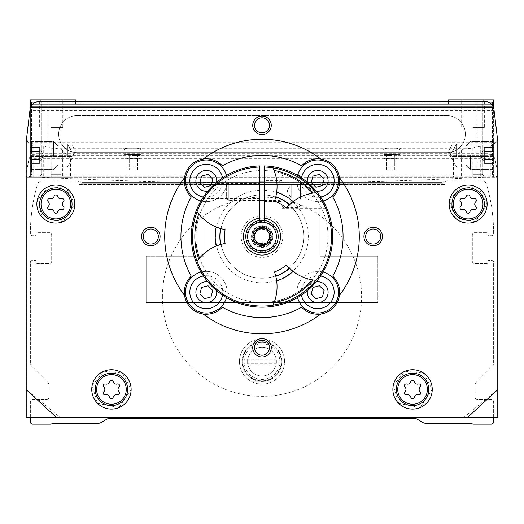 <?xml version="1.0" encoding="UTF-8"?>
<svg xmlns="http://www.w3.org/2000/svg" width="524" height="524" viewBox="0 0 524 524"><rect width="100%" height="100%" fill="white"/><g stroke="black" fill="none" stroke-linecap="round" stroke-linejoin="round"><path stroke-width="0.39" stroke-dasharray="2.62 1.97" d="M184.533 295.372A97.287 97.287 0 0 1 184.533 177.669M339.467 177.669A97.287 97.287 0 0 1 339.467 295.372M203.148 159.054A97.287 97.287 0 0 1 320.852 159.054M320.852 313.987A97.287 97.287 0 0 1 203.148 313.987M191.273 276.148A81.069 81.069 0 0 1 191.273 196.893A22.008 22.008 0 0 1 190.756 165.276A22.008 22.008 0 0 1 222.373 165.794A81.069 81.069 0 0 1 301.627 165.794A22.008 22.008 0 0 1 333.244 165.276A22.008 22.008 0 0 1 332.727 196.893A81.069 81.069 0 0 1 332.727 276.148A22.008 22.008 0 0 1 333.244 307.771A22.008 22.008 0 0 1 301.627 307.247A81.069 81.069 0 0 1 222.373 307.247A22.008 22.008 0 0 1 190.756 307.771A22.008 22.008 0 0 1 191.273 276.148M26.338 389.568L26.338 176.496C183.57 185.057 340.679 185.057 497.662 176.496L497.662 389.568L464.113 417.196L59.887 417.196L26.338 389.568L26.338 417.196L59.887 417.196M162.401 296.748A99.599 99.599 0 0 1 280.576 198.891A99.599 99.599 0 0 1 354.669 333.244A99.599 99.599 0 0 1 162.401 296.748M398.738 403.414L420.143 407.541L432.248 389.398L423.471 373.023L404.993 371.247L393.242 385.651L398.738 403.414M97.51 403.31L118.968 407.567L131.131 389.398L122.374 373.036L103.935 371.221L92.145 385.526L97.51 403.31M454.734 217.532L475.419 221.619L487.143 204.091L478.694 188.306L460.897 186.564L449.533 200.384L454.734 217.532M42.437 217.539L63.109 221.619L74.84 204.091L66.397 188.312L48.601 186.557L37.23 200.397L42.437 217.539M70.465 158.222L453.535 158.222L461.559 150.198L463.956 148.967L60.044 148.967L62.441 150.198L70.465 158.222L70.465 177.223L26.2 177.223L26.2 141.559L26.691 137.412L27.7 142.181L33.15 146.013L33.15 177.223M497.662 176.496L497.662 172.331L495.134 159.696A7.415 7.415 0 0 0 487.87 153.735L492.77 155.589L494.885 158.752L497.662 172.331L497.662 417.196L464.113 417.196M497.662 389.568L497.662 417.196L26.338 417.196L26.338 176.496M493.968 109.418L497.8 141.559L497.8 417.196L26.2 417.196L26.2 177.223L497.8 177.223L70.465 177.223M28.866 159.696L26.338 172.331L29.115 158.752L31.23 155.589L36.13 153.735A7.415 7.415 0 0 0 28.866 159.696M132.284 153.99L123.749 154.462L140.825 154.462L132.284 153.99M391.716 153.99L383.175 154.462L400.251 154.462L391.716 153.99M487.87 153.735L36.13 153.735M448.465 101.302L448.465 104.027L75.535 104.027L75.535 102.173L31.525 102.173L75.535 102.173L75.535 99.861L30.372 99.861L30.372 176.3L204.091 176.3L204.091 180.931L80.866 180.931L80.866 183.243L204.091 183.243L204.091 182.319L82.255 182.319L441.745 182.319L441.745 181.854L82.255 181.854L82.255 182.319L441.745 182.319L441.745 181.854L82.255 181.854L82.255 182.319L82.255 181.854L441.745 181.854L441.745 182.319L82.255 182.319L82.255 181.854L441.745 181.854L441.745 182.319L82.255 182.319L82.255 181.854L204.091 181.854L204.091 180.931L204.091 181.854L82.255 181.854L82.255 182.319L204.091 182.319L204.091 256.21L146.183 256.21L146.183 302.538L377.817 302.538L377.817 256.21L319.909 256.21L319.909 184.638L204.091 184.638L319.909 184.638L319.909 256.21L319.909 182.319L319.909 183.243L443.134 183.243L443.134 180.931L319.909 180.931L319.909 176.3L493.628 176.3L493.628 99.861L448.465 99.861L448.465 102.173L492.475 102.173L492.475 175.14L31.525 175.14L492.475 175.14L492.475 105.363M493.628 417.196L493.628 401.908A2.319 2.319 0 0 0 491.316 399.589L477.416 399.589A2.319 2.319 0 0 1 475.098 397.271L475.098 385.291A4.631 4.631 0 0 1 476.46 382.016L492.272 366.204A4.631 4.631 0 0 0 493.628 362.922L493.628 262.347A1.854 1.854 0 0 0 491.781 260.493L488.768 260.493A0.924 0.924 0 0 0 487.837 261.424L487.837 262.576A0.924 0.924 0 0 1 486.914 263.507L474.639 263.507A2.319 2.319 0 0 1 472.321 261.188L472.321 235.014A2.319 2.319 0 0 1 474.639 232.702L486.914 232.702A0.924 0.924 0 0 1 487.837 233.625L487.837 234.785A0.924 0.924 0 0 0 488.768 235.708L491.781 235.708A1.854 1.854 0 0 0 493.628 233.855A176.038 176.038 0 0 0 486.501 184.258A4.631 4.631 0 0 0 482.054 180.931L446.376 180.931A1.389 1.389 0 0 0 444.987 182.319L444.987 183.708A0.924 0.924 0 0 1 444.064 184.638L79.936 184.638A0.924 0.924 0 0 1 79.013 183.708L79.013 182.319A1.389 1.389 0 0 0 77.624 180.931L41.946 180.931A4.631 4.631 0 0 0 37.499 184.258A176.038 176.038 0 0 0 30.372 233.855A1.854 1.854 0 0 0 32.219 235.708L35.232 235.708A0.924 0.924 0 0 0 36.163 234.785L36.163 233.625A0.924 0.924 0 0 1 37.086 232.702L49.361 232.702A2.319 2.319 0 0 1 51.68 235.014L51.68 261.188A2.319 2.319 0 0 1 49.361 263.507L37.086 263.507A0.924 0.924 0 0 1 36.163 262.576L36.163 261.424A0.924 0.924 0 0 0 35.232 260.493L32.219 260.493A1.854 1.854 0 0 0 30.372 262.347L30.372 362.922A4.631 4.631 0 0 0 31.728 366.204L47.54 382.016A4.631 4.631 0 0 1 48.902 385.291L48.902 397.271A2.319 2.319 0 0 1 46.584 399.589L32.684 399.589A2.319 2.319 0 0 0 30.372 401.908L30.372 421.827A2.319 2.319 0 0 0 32.684 424.139L50.592 424.139A2.319 2.319 0 0 0 51.752 423.831L52.282 423.523A2.319 2.319 0 0 1 53.441 423.215L98.617 423.215A4.631 4.631 0 0 0 100.936 422.593L106.804 419.2A4.631 4.631 0 0 1 109.123 418.584L414.877 418.584A4.631 4.631 0 0 1 417.196 419.2L423.065 422.593A4.631 4.631 0 0 0 425.383 423.215L470.559 423.215A2.319 2.319 0 0 1 471.718 423.523L472.248 423.831A2.319 2.319 0 0 0 473.408 424.139L491.316 424.139A2.319 2.319 0 0 0 493.628 421.827L493.628 401.908A2.319 2.319 0 0 0 491.316 399.589L477.416 399.589A2.319 2.319 0 0 1 475.098 397.271L475.098 385.291A4.631 4.631 0 0 1 476.46 382.016L492.272 366.204A4.631 4.631 0 0 0 493.628 362.922L493.628 262.347A1.854 1.854 0 0 0 491.781 260.493L488.768 260.493A0.924 0.924 0 0 0 487.837 261.424L487.837 262.576A0.924 0.924 0 0 1 486.914 263.507L474.639 263.507A2.319 2.319 0 0 1 472.321 261.188L472.321 235.014A2.319 2.319 0 0 1 474.639 232.702L486.914 232.702A0.924 0.924 0 0 1 487.837 233.625L487.837 234.785A0.924 0.924 0 0 0 488.768 235.708L491.781 235.708A1.854 1.854 0 0 0 493.628 233.855A176.038 176.038 0 0 0 486.501 184.258A4.631 4.631 0 0 0 482.054 180.931L446.376 180.931A1.389 1.389 0 0 0 444.987 182.319L444.987 183.708A0.924 0.924 0 0 1 444.064 184.638L79.936 184.638A0.924 0.924 0 0 1 79.013 183.708L79.013 182.319A1.389 1.389 0 0 0 77.624 180.931L41.946 180.931A4.631 4.631 0 0 0 37.499 184.258A176.038 176.038 0 0 0 30.372 233.855A1.854 1.854 0 0 0 32.219 235.708L35.232 235.708A0.924 0.924 0 0 0 36.163 234.785L36.163 233.625A0.924 0.924 0 0 1 37.086 232.702L49.361 232.702A2.319 2.319 0 0 1 51.68 235.014L51.68 261.188A2.319 2.319 0 0 1 49.361 263.507L37.086 263.507A0.924 0.924 0 0 1 36.163 262.576L36.163 261.424A0.924 0.924 0 0 0 35.232 260.493L32.219 260.493A1.854 1.854 0 0 0 30.372 262.347L30.372 362.922A4.631 4.631 0 0 0 31.728 366.204L47.54 382.016A4.631 4.631 0 0 1 48.902 385.291L48.902 397.271A2.319 2.319 0 0 1 46.584 399.589L32.684 399.589A2.319 2.319 0 0 0 30.372 401.908L30.372 417.196M139.155 148.967L141.12 148.698L136.6 148.272L127.974 148.272L136.6 148.272M127.974 148.272L123.454 148.698L125.413 148.967M463.956 148.967L471.711 148.266L52.289 148.266L60.044 148.967M398.587 148.967L400.546 148.698L396.026 148.272L387.4 148.272L396.026 148.272M387.4 148.272L382.88 148.698L384.845 148.967M52.289 148.266L43.715 146.013L33.15 146.013M497.309 137.412L496.3 142.181L490.85 146.013L480.285 146.013L471.711 148.266M26.691 137.412L30.032 109.418L38.2 101.302M492.868 106.012L492.128 104.885M490.929 103.595L490.392 103.156M489.075 102.311L487.7 101.722M486.351 101.387L485.8 101.302M30.372 107.813L30.372 176.3L204.091 176.3L204.091 180.931L80.866 180.931L80.866 183.243L204.091 183.243L204.091 256.21L204.091 184.638L204.091 256.21L146.183 256.21L146.183 302.538L377.817 302.538L377.817 256.21L319.909 256.21L319.909 183.243L443.134 183.243L443.134 180.931L319.909 180.931L319.909 176.3L493.628 176.3L493.628 107.806M259.544 381.289L251.042 381.289A22.532 22.532 0 0 1 239.468 361.599A22.532 22.532 0 0 1 273.266 342.087A22.532 22.532 0 0 1 273.266 381.118A22.532 22.532 0 0 1 239.468 361.599A22.532 22.532 0 0 1 251.042 341.91L259.544 341.91A19.84 19.84 0 0 0 259.544 381.289L264.456 381.289A19.84 19.84 0 0 0 264.456 341.91L272.958 341.91A22.532 22.532 0 0 1 272.958 381.289L264.456 381.289M388.219 150.028L399.223 150.028L388.219 150.028M391.716 154.521L384.203 154.521L391.716 154.521M397.061 166.108L389.037 166.108L394.389 166.108L394.389 154.521L389.037 154.521L397.061 154.521L394.389 154.521L394.389 166.108L397.061 166.108L397.061 154.521M386.365 154.521L389.037 154.521L386.365 154.521L386.365 166.108L389.037 166.108L389.037 154.521L389.037 166.108L386.365 166.108M391.716 155.49L384.203 155.49L391.716 155.49M391.716 158.366L384.203 158.366L391.716 158.366M397.061 169.953L389.037 169.953L394.389 169.953L394.389 158.366L389.037 158.366L397.061 158.366L394.389 158.366L394.389 169.953L397.061 169.953L397.061 158.366M386.365 158.366L389.037 158.366L386.365 158.366L386.365 169.953L389.037 169.953L389.037 158.366L389.037 169.953L386.365 169.953M128.793 150.028L139.797 150.028L128.793 150.028M132.284 154.521L139.797 154.521L132.284 154.521M137.635 166.108L129.611 166.108L134.963 166.108L134.963 154.521L129.611 154.521L137.635 154.521L134.963 154.521L134.963 166.108L137.635 166.108L137.635 154.521M126.939 154.521L129.611 154.521L126.939 154.521L126.939 166.108L129.611 166.108L129.611 154.521L129.611 166.108L126.939 166.108M132.284 155.49L139.797 155.49L132.284 155.49M132.284 158.366L139.797 158.366L132.284 158.366M137.635 169.953L129.611 169.953L134.963 169.953L134.963 158.366L129.611 158.366L137.635 158.366L134.963 158.366L134.963 169.953L137.635 169.953L137.635 158.366M126.939 158.366L129.611 158.366L126.939 158.366L126.939 169.953L129.611 169.953L129.611 158.366L129.611 169.953L126.939 169.953M428.776 389.398A16.211 16.211 0 0 0 404.456 375.354A16.211 16.211 0 0 0 404.456 403.441A16.211 16.211 0 0 0 428.776 389.398A16.211 16.211 0 0 0 404.456 375.354A16.211 16.211 0 0 0 404.456 403.441A16.211 16.211 0 0 0 428.776 389.398A16.211 16.211 0 0 0 404.456 375.354A16.211 16.211 0 0 0 404.456 403.441A16.211 16.211 0 0 0 428.776 389.398A16.211 16.211 0 0 0 404.456 375.354A16.211 16.211 0 0 0 404.456 403.441A16.211 16.211 0 0 0 428.776 389.398M432.248 389.398A19.689 19.689 0 0 0 402.714 372.348A19.689 19.689 0 0 0 402.714 406.447A19.689 19.689 0 0 0 432.248 389.398A19.689 19.689 0 0 0 402.714 372.348A19.689 19.689 0 0 0 402.714 406.447A19.689 19.689 0 0 0 432.248 389.398M127.653 389.398A16.211 16.211 0 0 0 103.333 375.354A16.211 16.211 0 0 0 103.333 403.441A16.211 16.211 0 0 0 127.653 389.398A16.211 16.211 0 0 0 103.333 375.354A16.211 16.211 0 0 0 103.333 403.441A16.211 16.211 0 0 0 127.653 389.398A16.211 16.211 0 0 0 103.333 375.354A16.211 16.211 0 0 0 103.333 403.441A16.211 16.211 0 0 0 127.653 389.398A16.211 16.211 0 0 0 103.333 375.354A16.211 16.211 0 0 0 103.333 403.441A16.211 16.211 0 0 0 127.653 389.398M131.131 389.398A19.689 19.689 0 0 0 101.597 372.348A19.689 19.689 0 0 0 101.597 406.447A19.689 19.689 0 0 0 131.131 389.398A19.689 19.689 0 0 0 101.597 372.348A19.689 19.689 0 0 0 101.597 406.447A19.689 19.689 0 0 0 131.131 389.398M420.156 391.723A1.827 1.827 0 0 1 418.375 394.808A1.827 1.827 0 0 0 420.156 391.723A3.203 3.203 0 0 1 420.156 387.066A1.827 1.827 0 0 0 418.375 383.987A1.827 1.827 0 0 1 420.156 387.066A3.203 3.203 0 0 0 420.156 391.723A1.827 1.827 0 0 1 418.375 394.808A3.203 3.203 0 0 0 414.34 397.14A1.827 1.827 0 0 1 410.777 397.14A1.827 1.827 0 0 0 414.34 397.14A3.203 3.203 0 0 1 418.375 394.808A3.203 3.203 0 0 0 414.34 397.14A1.827 1.827 0 0 1 410.777 397.14A3.203 3.203 0 0 0 406.748 394.808A1.827 1.827 0 0 1 404.967 391.723A3.203 3.203 0 0 0 404.967 387.066A1.827 1.827 0 0 1 406.748 383.987A1.827 1.827 0 0 0 404.967 387.066A3.203 3.203 0 0 1 404.967 391.723A1.827 1.827 0 0 0 406.748 394.808A3.203 3.203 0 0 1 410.777 397.14A3.203 3.203 0 0 0 406.748 394.808A1.827 1.827 0 0 1 404.967 391.723A3.203 3.203 0 0 0 404.967 387.066A1.827 1.827 0 0 1 406.748 383.987A3.203 3.203 0 0 0 410.777 381.655A1.827 1.827 0 0 1 414.34 381.655A1.827 1.827 0 0 0 410.777 381.655A3.203 3.203 0 0 1 406.748 383.987A3.203 3.203 0 0 0 410.777 381.655A1.827 1.827 0 0 1 414.34 381.655A3.203 3.203 0 0 0 418.375 383.987A3.203 3.203 0 0 1 414.34 381.655A3.203 3.203 0 0 0 418.375 383.987A1.827 1.827 0 0 1 420.156 387.066A3.203 3.203 0 0 0 420.156 391.723M119.033 391.723A1.827 1.827 0 0 1 117.252 394.808A1.827 1.827 0 0 0 119.033 391.723A3.203 3.203 0 0 1 119.033 387.066A1.827 1.827 0 0 0 117.252 383.987A1.827 1.827 0 0 1 119.033 387.066A3.203 3.203 0 0 0 119.033 391.723A1.827 1.827 0 0 1 117.252 394.808A3.203 3.203 0 0 0 113.223 397.14A1.827 1.827 0 0 1 109.66 397.14A1.827 1.827 0 0 0 113.223 397.14A3.203 3.203 0 0 1 117.252 394.808A3.203 3.203 0 0 0 113.223 397.14A1.827 1.827 0 0 1 109.66 397.14A3.203 3.203 0 0 0 105.625 394.808A1.827 1.827 0 0 1 103.844 391.723A3.203 3.203 0 0 0 103.844 387.066A1.827 1.827 0 0 1 105.625 383.987A1.827 1.827 0 0 0 103.844 387.066A3.203 3.203 0 0 1 103.844 391.723A1.827 1.827 0 0 0 105.625 394.808A3.203 3.203 0 0 1 109.66 397.14A3.203 3.203 0 0 0 105.625 394.808A1.827 1.827 0 0 1 103.844 391.723A3.203 3.203 0 0 0 103.844 387.066A1.827 1.827 0 0 1 105.625 383.987A3.203 3.203 0 0 0 109.66 381.655A1.827 1.827 0 0 1 113.223 381.655A1.827 1.827 0 0 0 109.66 381.655A3.203 3.203 0 0 1 105.625 383.987A3.203 3.203 0 0 0 109.66 381.655A1.827 1.827 0 0 1 113.223 381.655A3.203 3.203 0 0 0 117.252 383.987A3.203 3.203 0 0 1 113.223 381.655A3.203 3.203 0 0 0 117.252 383.987A1.827 1.827 0 0 1 119.033 387.066A3.203 3.203 0 0 0 119.033 391.723M484.366 204.091A16.211 16.211 0 0 0 460.046 190.048A16.211 16.211 0 0 0 460.046 218.135A16.211 16.211 0 0 0 484.366 204.091A16.211 16.211 0 0 0 460.046 190.048A16.211 16.211 0 0 0 460.046 218.135A16.211 16.211 0 0 0 484.366 204.091A16.211 16.211 0 0 0 460.046 190.048A16.211 16.211 0 0 0 460.046 218.135A16.211 16.211 0 0 0 484.366 204.091A16.211 16.211 0 0 0 460.046 190.048A16.211 16.211 0 0 0 460.046 218.135A16.211 16.211 0 0 0 484.366 204.091M487.143 204.091A18.995 18.995 0 0 0 458.657 187.644A18.995 18.995 0 0 0 458.657 220.538A18.995 18.995 0 0 0 487.143 204.091A18.995 18.995 0 0 0 458.657 187.644A18.995 18.995 0 0 0 458.657 220.538A18.995 18.995 0 0 0 487.143 204.091M72.063 204.091A16.211 16.211 0 0 0 47.743 190.048A16.211 16.211 0 0 0 47.743 218.135A16.211 16.211 0 0 0 72.063 204.091A16.211 16.211 0 0 0 47.743 190.048A16.211 16.211 0 0 0 47.743 218.135A16.211 16.211 0 0 0 72.063 204.091A16.211 16.211 0 0 0 47.743 190.048A16.211 16.211 0 0 0 47.743 218.135A16.211 16.211 0 0 0 72.063 204.091A16.211 16.211 0 0 0 47.743 190.048A16.211 16.211 0 0 0 47.743 218.135A16.211 16.211 0 0 0 72.063 204.091M74.84 204.091A18.995 18.995 0 0 0 46.354 187.644A18.995 18.995 0 0 0 46.354 220.538A18.995 18.995 0 0 0 74.84 204.091A18.995 18.995 0 0 0 46.354 187.644A18.995 18.995 0 0 0 46.354 220.538A18.995 18.995 0 0 0 74.84 204.091M475.746 206.423A1.827 1.827 0 0 1 473.965 209.502A1.827 1.827 0 0 0 475.746 206.423A3.203 3.203 0 0 1 475.746 201.766A1.827 1.827 0 0 0 473.965 198.681A1.827 1.827 0 0 1 475.746 201.766A3.203 3.203 0 0 0 475.746 206.423A1.827 1.827 0 0 1 473.965 209.502A3.203 3.203 0 0 0 469.93 211.834A1.827 1.827 0 0 1 466.373 211.834A1.827 1.827 0 0 0 469.93 211.834A3.203 3.203 0 0 1 473.965 209.502A3.203 3.203 0 0 0 469.93 211.834A1.827 1.827 0 0 1 466.373 211.834A3.203 3.203 0 0 0 462.338 209.502A1.827 1.827 0 0 1 460.557 206.423A3.203 3.203 0 0 0 460.557 201.766A1.827 1.827 0 0 1 462.338 198.681A1.827 1.827 0 0 0 460.557 201.766A3.203 3.203 0 0 1 460.557 206.423A1.827 1.827 0 0 0 462.338 209.502A3.203 3.203 0 0 1 466.373 211.834A3.203 3.203 0 0 0 462.338 209.502A1.827 1.827 0 0 1 460.557 206.423A3.203 3.203 0 0 0 460.557 201.766A1.827 1.827 0 0 1 462.338 198.681A3.203 3.203 0 0 0 466.373 196.349A1.827 1.827 0 0 1 469.93 196.349A1.827 1.827 0 0 0 466.373 196.349A3.203 3.203 0 0 1 462.338 198.681A3.203 3.203 0 0 0 466.373 196.349A1.827 1.827 0 0 1 469.93 196.349A3.203 3.203 0 0 0 473.965 198.681A3.203 3.203 0 0 1 469.93 196.349A3.203 3.203 0 0 0 473.965 198.681A1.827 1.827 0 0 1 475.746 201.766A3.203 3.203 0 0 0 475.746 206.423M63.443 206.423A1.827 1.827 0 0 1 61.662 209.502A1.827 1.827 0 0 0 63.443 206.423A3.203 3.203 0 0 1 63.443 201.766A1.827 1.827 0 0 0 61.662 198.681A1.827 1.827 0 0 1 63.443 201.766A3.203 3.203 0 0 0 63.443 206.423A1.827 1.827 0 0 1 61.662 209.502A3.203 3.203 0 0 0 57.627 211.834A1.827 1.827 0 0 1 54.07 211.834A1.827 1.827 0 0 0 57.627 211.834A3.203 3.203 0 0 1 61.662 209.502A3.203 3.203 0 0 0 57.627 211.834A1.827 1.827 0 0 1 54.07 211.834A3.203 3.203 0 0 0 50.035 209.502A1.827 1.827 0 0 1 48.254 206.423A3.203 3.203 0 0 0 48.254 201.766A1.827 1.827 0 0 1 50.035 198.681A1.827 1.827 0 0 0 48.254 201.766A3.203 3.203 0 0 1 48.254 206.423A1.827 1.827 0 0 0 50.035 209.502A3.203 3.203 0 0 1 54.07 211.834A3.203 3.203 0 0 0 50.035 209.502A1.827 1.827 0 0 1 48.254 206.423A3.203 3.203 0 0 0 48.254 201.766A1.827 1.827 0 0 1 50.035 198.681A3.203 3.203 0 0 0 54.07 196.349A1.827 1.827 0 0 1 57.627 196.349A1.827 1.827 0 0 0 54.07 196.349A3.203 3.203 0 0 1 50.035 198.681A3.203 3.203 0 0 0 54.07 196.349A1.827 1.827 0 0 1 57.627 196.349A3.203 3.203 0 0 0 61.662 198.681A3.203 3.203 0 0 1 57.627 196.349A3.203 3.203 0 0 0 61.662 198.681A1.827 1.827 0 0 1 63.443 201.766A3.203 3.203 0 0 0 63.443 206.423M242.16 361.599A19.84 19.84 0 0 1 271.923 344.419A19.84 19.84 0 0 1 271.923 378.786A19.84 19.84 0 0 1 242.16 361.599A19.84 19.84 0 0 1 271.923 344.419A19.84 19.84 0 0 1 271.923 378.786A19.84 19.84 0 0 1 242.16 361.599M338.537 292.209A20.849 20.849 0 0 0 307.267 274.157A20.849 20.849 0 0 0 307.267 310.26A20.849 20.849 0 0 0 338.537 292.209M338.537 180.832A20.849 20.849 0 0 0 307.267 162.781A20.849 20.849 0 0 0 307.267 198.884A20.849 20.849 0 0 0 338.537 180.832M264.319 220.473L264.319 218.135A18.53 18.53 0 0 1 280.464 238.066A18.53 18.53 0 0 1 261.227 255.037A18.53 18.53 0 0 1 243.47 236.521A18.53 18.53 0 0 1 271.268 220.473A18.53 18.53 0 0 1 271.268 252.568A18.53 18.53 0 0 1 243.47 236.521A18.53 18.53 0 0 1 259.681 218.135L259.681 220.473M226.453 297.573A20.849 20.849 0 0 0 195.891 274.157A20.849 20.849 0 0 0 195.891 310.26A20.849 20.849 0 0 0 227.161 292.209A20.849 20.849 0 0 0 200.947 272.067M200.947 200.974A20.849 20.849 0 0 0 227.161 180.832A20.849 20.849 0 0 0 195.891 162.781A20.849 20.849 0 0 0 195.891 198.884A20.849 20.849 0 0 0 226.453 175.468M245.789 236.521A16.211 16.211 0 0 1 270.109 222.477A16.211 16.211 0 0 1 270.109 250.564A16.211 16.211 0 0 1 245.789 236.521M252.732 236.521A9.268 9.268 0 0 1 266.631 228.497A9.268 9.268 0 0 1 266.631 244.544A9.268 9.268 0 0 1 252.732 236.521M254.494 236.521A7.506 7.506 0 0 1 269.251 234.575A7.506 7.506 0 0 1 260.055 243.771A7.506 7.506 0 0 1 262 229.014A7.506 7.506 0 0 1 269.506 236.521A7.506 7.506 0 0 1 262 244.033A7.506 7.506 0 0 1 254.494 236.521M254.494 125.341A7.506 7.506 0 0 1 262 117.828A7.506 7.506 0 0 1 269.506 125.341A7.506 7.506 0 0 1 262 132.847A7.506 7.506 0 0 1 254.494 125.341M365.673 236.521A7.506 7.506 0 0 1 373.18 229.014A7.506 7.506 0 0 1 380.693 236.521A7.506 7.506 0 0 1 373.18 244.033A7.506 7.506 0 0 1 365.673 236.521M254.494 347.7A7.506 7.506 0 0 1 262 340.194A7.506 7.506 0 0 1 269.506 347.7A7.506 7.506 0 0 1 262 355.213A7.506 7.506 0 0 1 254.494 347.7M143.307 236.521A7.506 7.506 0 0 1 150.82 229.014A7.506 7.506 0 0 1 158.327 236.521A7.506 7.506 0 0 1 150.82 244.033A7.506 7.506 0 0 1 143.307 236.521M222.523 295.11A16.467 16.467 0 0 0 203.41 275.997M216.622 290.669A10.421 10.421 0 0 0 207.851 281.899M203.41 197.044A16.467 16.467 0 0 0 222.523 177.931M207.851 191.142A10.421 10.421 0 0 0 216.622 182.372M297.704 174.905A20.849 20.849 0 0 0 323.053 200.974M301.477 177.931A16.467 16.467 0 0 0 320.59 197.044M307.378 182.372A10.421 10.421 0 0 0 316.149 191.142M323.053 272.067A20.849 20.849 0 0 0 297.547 297.573M320.59 275.997A16.467 16.467 0 0 0 301.477 295.11M316.149 281.899A10.421 10.421 0 0 0 307.378 290.669M199.854 293.938L204.583 298.667L211.041 296.938L212.77 290.479L208.041 285.75L201.583 287.479L199.854 293.938M311.23 293.938L315.959 298.667L322.417 296.938L324.146 290.479L319.417 285.75L312.959 287.479L311.23 293.938M311.23 182.562L315.959 187.291L322.417 185.562L324.146 179.103L319.417 174.374L312.959 176.103L311.23 182.562M199.854 182.562L204.583 187.291L211.041 185.562L212.77 179.103L208.041 174.374L201.583 176.103L199.854 182.562M319.909 181.854L319.909 180.931L319.909 181.854L441.745 181.854L441.745 182.319L319.909 182.319L441.745 182.319L441.745 181.854L319.909 181.854M35.193 102.173L47.802 102.173L31.525 102.173L31.525 175.14L492.409 175.14L31.525 175.14L31.525 105.363M377.817 256.21L319.909 256.21L377.817 256.21L377.817 302.538L377.817 256.21M146.183 302.538L377.817 302.538L146.183 302.538L146.183 256.21L146.183 302.538M204.091 256.21L146.183 256.21L204.091 256.21M488.807 102.173L47.802 102.173L492.475 102.173L448.465 102.173L448.465 104.027L75.535 104.027L75.535 101.302M80.866 183.243L204.091 183.243L80.866 183.243L80.866 180.931L80.866 183.243M204.091 180.931L80.866 180.931L204.091 180.931M443.134 180.931L319.909 180.931L443.134 180.931L443.134 183.243L443.134 180.931M319.909 183.243L443.134 183.243L319.909 183.243M51.214 176.3L62.795 176.3L51.214 176.3M51.214 99.861L62.795 99.861L51.214 99.861M30.372 150.82L30.372 143.871L30.372 150.82M30.372 155.451L30.372 141.552L30.372 155.451M472.786 176.3L484.366 176.3L472.786 176.3M493.628 150.82L493.628 143.871L493.628 150.82M493.628 155.451L493.628 141.552L493.628 155.451M472.786 99.861L484.366 99.861L472.786 99.861M448.465 102.173L75.535 102.173L448.465 102.173M446.841 115.608L77.159 115.608A18.53 18.53 0 0 0 58.629 134.137A18.53 18.53 0 0 0 77.159 152.667L446.841 152.667A18.53 18.53 0 0 0 465.371 134.137A18.53 18.53 0 0 0 446.841 115.608A18.53 18.53 0 0 1 465.371 134.137A18.53 18.53 0 0 1 446.841 152.667A18.53 18.53 0 0 0 465.371 134.137A18.53 18.53 0 0 0 446.841 115.608L77.159 115.608A18.53 18.53 0 0 0 58.629 134.137A18.53 18.53 0 0 0 77.159 152.667A18.53 18.53 0 0 1 58.629 134.137A18.53 18.53 0 0 1 77.159 115.608A18.53 18.53 0 0 0 58.629 134.137A18.53 18.53 0 0 0 77.159 152.667L446.841 152.667A18.53 18.53 0 0 0 465.371 134.137A18.53 18.53 0 0 0 446.841 115.608L77.159 115.608L446.841 115.608M472.786 127.653L484.366 127.653L472.786 127.653M472.786 101.866L482.362 101.866L472.786 101.866M472.786 174.289L482.362 174.289L472.786 174.289M51.214 127.653L62.795 127.653L51.214 127.653M51.214 101.866L60.791 101.866L51.214 101.866M51.214 174.289L60.791 174.289L51.214 174.289M456.568 155.451L456.568 144.061L456.568 155.451M491.119 155.451L491.119 144.061L491.119 155.451M32.881 155.451L32.881 144.061L32.881 155.451M67.432 155.451L67.432 144.061L67.432 155.451M451.937 150.82L451.937 145.122L451.937 150.82M492.377 150.82L492.377 145.122L492.377 150.82M31.623 150.82L31.623 145.122L31.623 150.82M72.063 150.82L72.063 145.122L72.063 150.82M77.159 152.667L446.841 152.667L77.159 152.667M493.628 147.427L493.628 163.475L493.628 147.427L493.628 163.475L493.628 147.427L493.628 163.475L493.628 147.427L493.628 163.475L493.628 147.427L484.366 147.427L484.366 149.432L484.366 147.427L493.628 147.427L484.366 147.427L484.366 151.436L493.628 151.436L493.628 163.475L493.628 151.436L484.366 151.436L484.366 148.502L484.366 159.46L493.628 159.46L493.628 163.475L493.628 159.46L484.366 159.46L484.366 155.451L484.366 163.475L493.628 163.475L484.366 163.475L484.366 147.427L484.366 151.436L493.628 151.436L484.366 151.436L484.366 148.502L484.366 159.46L493.628 159.46L484.366 159.46L484.366 155.451L484.366 163.475L484.366 147.427M491.99 155.451L491.99 169.35L491.99 155.451M470.467 155.451L470.467 169.35L470.467 155.451M465.836 155.451L465.836 146.183L465.836 155.451M484.366 162.401L480.351 155.451L484.366 162.401L484.366 151.436L484.366 163.475L484.366 155.451L484.366 162.401L480.351 155.451L484.366 148.502L484.366 151.436L493.628 151.436L484.366 151.436L484.366 148.502L480.351 155.451L484.366 148.502M484.366 159.46L493.628 159.46L484.366 159.46M484.366 163.475L493.628 163.475M484.366 155.451L484.366 149.432L484.366 155.451M30.372 163.475L30.372 147.427L30.372 163.475L30.372 147.427L30.372 163.475L30.372 147.427L30.372 163.475L30.372 147.427L30.372 163.475L39.634 163.475L39.634 161.471L39.634 163.475L30.372 163.475L39.634 163.475L39.634 159.46L30.372 159.46L30.372 147.427L30.372 159.46L39.634 159.46L39.634 162.401L39.634 151.436L30.372 151.436L30.372 147.427L30.372 151.436L39.634 151.436L39.634 155.451L39.634 147.427L30.372 147.427L39.634 147.427L39.634 163.475L39.634 159.46L30.372 159.46L39.634 159.46L39.634 162.401L39.634 151.436L30.372 151.436L39.634 151.436L39.634 155.451L39.634 147.427L39.634 163.475M32.01 155.451L32.01 141.552L32.01 155.451M53.533 155.451L53.533 141.552L53.533 155.451M58.164 155.451L58.164 146.183L58.164 155.451M39.634 148.502L43.649 155.451L39.634 148.502L39.634 159.46L39.634 147.427L39.634 155.451L39.634 148.502L43.649 155.451L39.634 162.401L39.634 159.46L30.372 159.46L39.634 159.46L39.634 162.401L43.649 155.451L39.634 162.401M39.634 151.436L30.372 151.436L39.634 151.436M39.634 147.427L30.372 147.427M39.634 155.451L39.634 161.471L39.634 155.451M272.958 341.91A22.532 22.532 0 0 1 272.958 381.289L251.042 381.289A22.532 22.532 0 0 1 251.042 341.91L272.958 341.91M276.364 359.89L276.364 363.918L276.364 359.287L276.364 359.89L247.636 359.89L247.636 363.918L247.636 359.287L276.364 359.287M276.364 363.918L247.636 363.918M264.456 341.91L259.544 341.91M247.636 361.599A14.364 14.364 0 0 1 269.179 349.161A14.364 14.364 0 0 1 269.179 374.038A14.364 14.364 0 0 1 247.636 361.599A14.364 14.364 0 0 1 269.179 349.161A14.364 14.364 0 0 1 269.179 374.038A14.364 14.364 0 0 1 247.636 361.599M244.164 361.599A17.836 17.836 0 0 1 270.915 346.154A17.836 17.836 0 0 1 270.915 377.044A17.836 17.836 0 0 1 244.164 361.599M242.776 361.599A19.224 19.224 0 0 1 271.615 344.949A19.224 19.224 0 0 1 271.615 378.249A19.224 19.224 0 0 1 242.776 361.599A19.224 19.224 0 0 1 271.615 344.949A19.224 19.224 0 0 1 271.615 378.249A19.224 19.224 0 0 1 242.776 361.599M276.364 363.309L247.636 363.309M247.636 359.287L247.636 359.89M215.187 183.61L202.375 198.629L215.187 183.61L259.681 183.61L259.681 198.629L259.681 183.61M264.319 215.803L264.319 194.889A41.691 41.691 0 0 1 275.716 275.893A41.691 41.691 0 0 1 221.043 228.713A41.691 41.691 0 0 1 259.681 194.889A41.691 41.691 0 0 0 226.283 258.031A41.691 41.691 0 0 0 297.717 258.031A41.691 41.691 0 0 0 264.319 194.889L264.319 165.912A70.648 70.648 0 0 1 322.791 272.513A70.648 70.648 0 0 1 201.209 272.513A70.648 70.648 0 0 1 259.681 165.912L259.681 218.135A18.53 18.53 0 0 0 246.352 246.45A18.53 18.53 0 0 0 277.648 246.45A18.53 18.53 0 0 0 264.319 218.135A18.53 18.53 0 0 1 277.648 246.45A18.53 18.53 0 0 1 246.352 246.45A18.53 18.53 0 0 1 259.681 218.135A18.53 18.53 0 0 0 246.352 246.45A18.53 18.53 0 0 0 277.648 246.45A18.53 18.53 0 0 0 264.319 218.135L264.319 215.803A20.849 20.849 0 0 1 279.652 247.61A20.849 20.849 0 0 1 244.348 247.61A20.849 20.849 0 0 1 259.681 215.803M325.928 206.449C323.19 195.59 300.357 174.774 294.861 173.981C300.37 174.813 323.072 195.439 325.895 206.384M264.319 226.355A10.421 10.421 0 0 1 270.613 242.389A10.421 10.421 0 0 1 253.387 242.389A10.421 10.421 0 0 1 259.681 226.355A10.421 10.421 0 0 0 253.387 242.389A10.421 10.421 0 0 0 270.613 242.389A10.421 10.421 0 0 0 264.319 226.355M264.319 167.025A69.535 69.535 0 0 1 321.828 271.956A69.535 69.535 0 0 1 202.172 271.956A69.535 69.535 0 0 1 259.681 167.025L259.681 170.549L259.681 167.025A69.535 69.535 0 0 0 202.172 271.956A69.535 69.535 0 0 0 321.828 271.956A69.535 69.535 0 0 0 264.319 167.025L264.319 170.549A66.017 66.017 0 0 1 318.782 270.194A66.017 66.017 0 0 1 205.218 270.194A66.017 66.017 0 0 1 259.681 170.549A66.017 66.017 0 0 0 205.218 270.194A66.017 66.017 0 0 0 318.782 270.194A66.017 66.017 0 0 0 264.319 170.549L264.319 167.025A69.535 69.535 0 0 1 321.828 271.956A69.535 69.535 0 0 1 202.172 271.956A69.535 69.535 0 0 1 259.681 167.025M225.11 243.385A44.009 44.009 0 0 0 220.597 244.459A42.156 42.156 0 0 1 220.597 228.582A44.009 44.009 0 0 0 225.11 229.656M216.183 246.018A44.009 44.009 0 0 0 197.083 261.306A69.489 69.489 0 0 1 197.083 211.735A44.009 44.009 0 0 0 216.183 227.023M276.685 192.092A44.009 44.009 0 0 0 272.997 167.909A69.489 69.489 0 0 1 315.92 192.694A44.009 44.009 0 0 0 293.132 201.589M274.504 201.144A44.009 44.009 0 0 0 275.827 196.697A42.156 42.156 0 0 1 289.576 204.635A44.009 44.009 0 0 0 286.386 208.002M286.386 265.039A44.009 44.009 0 0 0 289.576 268.406A42.156 42.156 0 0 1 275.827 276.344A44.009 44.009 0 0 0 274.504 271.904M293.132 271.452A44.009 44.009 0 0 0 315.92 280.347A69.489 69.489 0 0 1 272.997 305.132A44.009 44.009 0 0 0 276.685 280.949M281.919 180.695L281.919 201.543L281.919 180.695L264.319 180.695L264.319 201.543L264.319 180.695M315.92 280.347A69.489 69.489 0 0 1 272.997 305.132A44.009 44.009 0 0 0 274.452 301.588A44.009 44.009 0 0 1 272.997 305.132A69.489 69.489 0 0 0 315.92 280.347A44.009 44.009 0 0 1 312.121 279.836A66.247 66.247 0 0 1 274.452 301.588A66.247 66.247 0 0 0 312.121 279.836A44.009 44.009 0 0 0 315.92 280.347M272.997 167.909A69.489 69.489 0 0 1 315.92 192.694A44.009 44.009 0 0 0 312.121 193.205A44.009 44.009 0 0 1 315.92 192.694A69.489 69.489 0 0 0 272.997 167.909A44.009 44.009 0 0 1 274.452 171.453A66.247 66.247 0 0 1 312.121 193.205A66.247 66.247 0 0 0 274.452 171.453A44.009 44.009 0 0 0 272.997 167.909M197.083 261.306A69.489 69.489 0 0 1 197.083 211.735A44.009 44.009 0 0 0 199.428 214.768A44.009 44.009 0 0 1 197.083 211.735A69.489 69.489 0 0 0 197.083 261.306A44.009 44.009 0 0 1 199.428 258.273A66.247 66.247 0 0 1 199.428 214.768A66.247 66.247 0 0 0 199.428 258.273A44.009 44.009 0 0 0 197.083 261.306M281.919 173.981L281.919 208.264L281.919 173.981L294.861 173.981M277.124 236.521A15.124 15.124 0 0 1 254.435 249.621A15.124 15.124 0 0 1 254.435 223.421A15.124 15.124 0 0 1 277.124 236.521M278.211 236.521A16.211 16.211 0 0 1 253.891 250.564A16.211 16.211 0 0 1 253.891 222.477A16.211 16.211 0 0 1 278.211 236.521M259.668 244.119L256.59 242.337L254.258 238.302L254.258 234.739L256.59 230.704L259.668 228.929L264.332 228.929L267.41 230.704L269.742 234.739L269.742 238.302L267.41 242.337L264.332 244.119L262 243.11M262 227.252A9.268 9.268 0 0 1 270.024 241.151A9.268 9.268 0 0 1 253.976 241.151A9.268 9.268 0 0 1 262 227.252A9.268 9.268 0 0 1 270.024 241.151A9.268 9.268 0 0 1 253.976 241.151A9.268 9.268 0 0 1 262 227.252M262 229.243A7.277 7.277 0 0 1 268.301 240.156A7.277 7.277 0 0 1 255.699 240.156A7.277 7.277 0 0 1 262 229.243M300.449 176.758L300.449 177.256M300.449 197.889L300.449 191.122L300.449 197.889M300.449 190.939L300.449 184.173L300.449 190.939M300.449 184.173L300.449 183.197L300.449 184.173L291.187 184.173L300.449 184.173M300.449 198.072L300.449 199.041L300.449 198.072L291.187 198.072L300.449 198.072M281.919 180.236L281.919 202.009L281.919 180.236L279.141 181.854L279.141 200.384L279.141 181.854L264.319 181.854M281.919 191.122L281.919 175.999L281.919 191.122M226.329 183.845L226.329 198.399L226.329 183.845L228.32 181.854L228.32 200.384L228.32 181.854L259.681 181.854M283.006 191.122L283.006 174.905L283.006 191.122M298.595 174.905L298.595 176.09M291.187 198.072L291.187 191.122L300.449 191.122L291.187 191.122L291.187 184.173L291.187 198.072L291.187 194.594L291.187 198.072L287.172 191.122L291.187 184.173L291.187 194.594L291.187 184.173M494.885 158.752L29.115 158.752M492.77 155.589L31.23 155.589M453.535 158.222L453.535 177.223M496.3 142.181L27.7 142.181M494.093 110.446L29.907 110.446M62.441 150.198L62.441 177.223M51.738 148.168L51.738 177.223M43.715 146.013L43.715 177.223M461.559 150.198L461.559 177.223M472.262 148.168L472.262 177.223M480.285 146.013L480.285 177.223M490.85 146.013L490.85 177.223M427.388 389.398A14.823 14.823 0 0 0 405.15 376.56A14.823 14.823 0 0 0 405.15 402.236A14.823 14.823 0 0 0 427.388 389.398M126.264 389.398A14.823 14.823 0 0 0 104.027 376.56A14.823 14.823 0 0 0 104.027 402.236A14.823 14.823 0 0 0 126.264 389.398M482.977 204.091A14.823 14.823 0 0 0 460.74 191.253A14.823 14.823 0 0 0 460.74 216.929A14.823 14.823 0 0 0 482.977 204.091M70.675 204.091A14.823 14.823 0 0 0 48.437 191.253A14.823 14.823 0 0 0 48.437 216.929A14.823 14.823 0 0 0 70.675 204.091M31.591 105.272L31.591 102.173M47.802 102.173L47.802 175.14L47.802 102.173M476.198 102.173L476.198 175.14L476.198 102.173M492.409 105.272L492.409 102.173M264.319 194.889A41.691 41.691 0 0 1 275.716 275.893A41.691 41.691 0 0 1 221.043 228.713A41.691 41.691 0 0 1 259.681 194.889M264.319 190.251A46.328 46.328 0 0 1 301.726 260.349A46.328 46.328 0 0 1 222.274 260.349A46.328 46.328 0 0 1 259.681 190.251M262 225.634A10.886 10.886 0 0 1 271.425 241.964A10.886 10.886 0 0 1 252.575 241.964A10.886 10.886 0 0 1 262 225.634M262 227.193A9.327 9.327 0 0 1 270.076 241.184A9.327 9.327 0 0 1 253.924 241.184A9.327 9.327 0 0 1 262 227.193M262 226.499A10.022 10.022 0 0 1 270.679 241.531A10.022 10.022 0 0 1 253.321 241.531A10.022 10.022 0 0 1 262 226.499M399.223 154.521L399.223 150.028L400.546 148.698M384.203 154.521L384.203 150.028L382.88 148.698M399.223 158.366L399.223 155.49L400.251 154.462M384.203 158.366L384.203 155.49L383.175 154.462M139.797 154.521L139.797 150.028L141.12 148.698M124.778 154.521L124.778 150.028L123.454 148.698M139.797 158.366L139.797 155.49L140.825 154.462M124.778 158.366L124.778 155.49L123.749 154.462M461.205 99.861L463.209 101.866L463.209 174.289L463.209 101.866L461.205 99.861L463.209 101.866L463.209 174.289L463.209 101.866L461.205 99.861L461.205 127.653M484.366 99.861L482.362 101.866L482.362 174.289L482.362 101.866L484.366 99.861L482.362 101.866L482.362 174.289L482.362 101.866L484.366 99.861L484.366 127.653M463.209 174.289L461.205 176.3L463.209 174.289M482.362 174.289L484.366 176.3L482.362 174.289M39.634 99.861L41.638 101.866L41.638 174.289L41.638 101.866L39.634 99.861L41.638 101.866L41.638 174.289L41.638 101.866L39.634 99.861L39.634 127.653M62.795 99.861L60.791 101.866L60.791 174.289L60.791 101.866L62.795 99.861L60.791 101.866L60.791 174.289L60.791 101.866L62.795 99.861L62.795 127.653M41.638 174.289L39.634 176.3L41.638 174.289M60.791 174.289L62.795 176.3L60.791 174.289M493.628 141.552L491.119 144.061L493.628 141.552L491.119 144.061L456.568 144.061L491.119 144.061L456.568 144.061L449.992 155.451L456.568 166.842L449.992 155.451L456.568 144.061L449.992 155.451L456.568 166.842L491.119 166.842L493.628 169.35M30.372 169.35L32.881 166.842L67.432 166.842L74.008 155.451L67.432 144.061L32.881 144.061L30.372 141.552L32.881 144.061L67.432 144.061L74.008 155.451L67.432 166.842L32.881 166.842L30.372 169.35L32.881 166.842L67.432 166.842L74.008 155.451L67.432 144.061L32.881 144.061L30.372 141.552M456.568 166.842L491.119 166.842L456.568 166.842M448.649 150.82L451.937 156.512L492.377 156.512L493.628 157.763L492.377 156.512L451.937 156.512L448.649 150.82L451.937 145.122L492.377 145.122L493.628 143.871L492.377 145.122L451.937 145.122L448.649 150.82M31.623 145.122L30.372 143.871L31.623 145.122L72.063 145.122L75.351 150.82L72.063 156.512L31.623 156.512L30.372 157.763L31.623 156.512L72.063 156.512L75.351 150.82L72.063 145.122L31.623 145.122M493.628 144.395L491.99 141.552L493.628 144.395L491.99 141.552L470.467 141.552L465.836 146.183L470.467 141.552L491.99 141.552L470.467 141.552L465.836 146.183M493.628 166.508L491.99 169.35L493.628 166.508L491.99 169.35L470.467 169.35L465.836 164.713L470.467 169.35L491.99 169.35L470.467 169.35L465.836 164.713M30.372 166.508L32.01 169.35L30.372 166.508L32.01 169.35L53.533 169.35L58.164 164.713L53.533 169.35L32.01 169.35L53.533 169.35L58.164 164.713M30.372 144.395L32.01 141.552L30.372 144.395L32.01 141.552L53.533 141.552L58.164 146.183L53.533 141.552L32.01 141.552L53.533 141.552L58.164 146.183M264.319 201.543L281.919 201.543M202.375 198.629L259.681 198.629M281.919 208.264L326.747 208.264M299.479 198.072L300.449 199.041M299.479 184.173L300.449 183.197M264.319 200.384L279.141 200.384L281.919 202.009M259.681 200.384L228.32 200.384L226.329 198.399M281.919 206.246L283.006 207.334L298.595 207.334L300.449 205.48M281.919 175.999L283.006 174.905L296.564 174.905"/><path stroke-width="0.79" d="M184.533 295.372A97.287 97.287 0 0 1 184.533 177.669A22.008 22.008 0 0 0 191.273 196.893A81.069 81.069 0 0 0 191.273 276.148A22.008 22.008 0 0 0 203.148 313.987A22.008 22.008 0 0 0 222.373 307.247A81.069 81.069 0 0 0 301.627 307.247A22.008 22.008 0 0 0 320.852 313.987A97.287 97.287 0 0 1 203.148 313.987M339.467 177.669A97.287 97.287 0 0 1 339.467 295.372A22.008 22.008 0 0 0 332.727 276.148A81.069 81.069 0 0 0 332.727 196.893A22.008 22.008 0 0 0 320.852 159.054A22.008 22.008 0 0 0 301.627 165.794A81.069 81.069 0 0 0 222.373 165.794A22.008 22.008 0 0 0 203.148 159.054A97.287 97.287 0 0 1 320.852 159.054M103.844 391.723A1.827 1.827 0 0 0 105.625 394.808A3.203 3.203 0 0 1 109.66 397.14A1.827 1.827 0 0 0 113.223 397.14A3.203 3.203 0 0 1 117.252 394.808A1.827 1.827 0 0 0 119.033 391.723A3.203 3.203 0 0 1 119.033 387.066A1.827 1.827 0 0 0 117.252 383.987A3.203 3.203 0 0 1 113.223 381.655A1.827 1.827 0 0 0 109.66 381.655A3.203 3.203 0 0 1 105.625 383.987A1.827 1.827 0 0 0 103.844 387.066A3.203 3.203 0 0 1 103.844 391.723M460.557 206.423A1.827 1.827 0 0 0 462.338 209.502A3.203 3.203 0 0 1 466.373 211.834A1.827 1.827 0 0 0 469.93 211.834A3.203 3.203 0 0 1 473.965 209.502A1.827 1.827 0 0 0 475.746 206.423A3.203 3.203 0 0 1 475.746 201.766A1.827 1.827 0 0 0 473.965 198.681A3.203 3.203 0 0 1 469.93 196.349A1.827 1.827 0 0 0 466.373 196.349A3.203 3.203 0 0 1 462.338 198.681A1.827 1.827 0 0 0 460.557 201.766A3.203 3.203 0 0 1 460.557 206.423M48.254 206.423A1.827 1.827 0 0 0 50.035 209.502A3.203 3.203 0 0 1 54.07 211.834A1.827 1.827 0 0 0 57.627 211.834A3.203 3.203 0 0 1 61.662 209.502A1.827 1.827 0 0 0 63.443 206.423A3.203 3.203 0 0 1 63.443 201.766A1.827 1.827 0 0 0 61.662 198.681A3.203 3.203 0 0 1 57.627 196.349A1.827 1.827 0 0 0 54.07 196.349A3.203 3.203 0 0 1 50.035 198.681A1.827 1.827 0 0 0 48.254 201.766A3.203 3.203 0 0 1 48.254 206.423M404.967 391.723A1.827 1.827 0 0 0 406.748 394.808A3.203 3.203 0 0 1 410.777 397.14A1.827 1.827 0 0 0 414.34 397.14A3.203 3.203 0 0 1 418.375 394.808A1.827 1.827 0 0 0 420.156 391.723A3.203 3.203 0 0 1 420.156 387.066A1.827 1.827 0 0 0 418.375 383.987A3.203 3.203 0 0 1 414.34 381.655A1.827 1.827 0 0 0 410.777 381.655A3.203 3.203 0 0 1 406.748 383.987A1.827 1.827 0 0 0 404.967 387.066A3.203 3.203 0 0 1 404.967 391.723M184.533 177.669A22.008 22.008 0 0 1 203.148 159.054M339.467 295.372A22.008 22.008 0 0 1 320.852 313.987M141.552 236.521A9.268 9.268 0 0 1 155.451 228.497A9.268 9.268 0 0 1 155.451 244.544A9.268 9.268 0 0 1 141.552 236.521M252.732 347.7A9.268 9.268 0 0 1 266.631 339.676A9.268 9.268 0 0 1 266.631 355.731A9.268 9.268 0 0 1 252.732 347.7M363.918 236.521A9.268 9.268 0 0 1 377.817 228.497A9.268 9.268 0 0 1 377.817 244.544A9.268 9.268 0 0 1 363.918 236.521M252.732 125.341A9.268 9.268 0 0 1 266.631 117.317A9.268 9.268 0 0 1 266.631 133.365A9.268 9.268 0 0 1 252.732 125.341M74.84 204.091A18.995 18.995 0 0 0 46.354 187.644A18.995 18.995 0 0 0 46.354 220.538A18.995 18.995 0 0 0 74.84 204.091M487.143 204.091A18.995 18.995 0 0 0 458.657 187.644A18.995 18.995 0 0 0 458.657 220.538A18.995 18.995 0 0 0 487.143 204.091M131.131 389.398A19.689 19.689 0 0 0 101.597 372.348A19.689 19.689 0 0 0 101.597 406.447A19.689 19.689 0 0 0 131.131 389.398M432.248 389.398A19.689 19.689 0 0 0 402.714 372.348A19.689 19.689 0 0 0 402.714 406.447A19.689 19.689 0 0 0 432.248 389.398M56.147 417.196L26.2 389.607L26.2 417.196L497.8 417.196L497.8 389.607L467.853 417.196M493.47 107.328L492.973 106.215L31.027 106.215L30.53 107.328L493.47 107.328A9.268 9.268 0 0 1 493.968 109.418L497.8 141.559L497.8 389.607M30.53 107.328A9.268 9.268 0 0 0 30.032 109.418L26.2 141.559L26.2 389.607M31.027 106.215L33.746 103.045L38.2 101.302L485.8 101.302L490.254 103.045L492.973 106.215M493.968 109.418L492.868 106.012M492.128 104.885L490.929 103.595M490.392 103.156L489.075 102.311M487.7 101.722L486.351 101.387M30.372 417.196L30.372 421.827A2.319 2.319 0 0 0 32.684 424.139L50.592 424.139A2.319 2.319 0 0 0 51.752 423.831L52.282 423.523A2.319 2.319 0 0 1 53.441 423.215L98.617 423.215A4.631 4.631 0 0 0 100.936 422.593L106.804 419.2A4.631 4.631 0 0 1 109.123 418.584L414.877 418.584A4.631 4.631 0 0 1 417.196 419.2L423.065 422.593A4.631 4.631 0 0 0 425.383 423.215L470.559 423.215A2.319 2.319 0 0 1 471.718 423.523L472.248 423.831A2.319 2.319 0 0 0 473.408 424.139L491.316 424.139A2.319 2.319 0 0 0 493.628 421.827L493.628 417.196M428.776 389.398A16.211 16.211 0 0 0 404.456 375.354A16.211 16.211 0 0 0 404.456 403.441A16.211 16.211 0 0 0 428.776 389.398M127.653 389.398A16.211 16.211 0 0 0 103.333 375.354A16.211 16.211 0 0 0 103.333 403.441A16.211 16.211 0 0 0 127.653 389.398M484.366 204.091A16.211 16.211 0 0 0 460.046 190.048A16.211 16.211 0 0 0 460.046 218.135A16.211 16.211 0 0 0 484.366 204.091M72.063 204.091A16.211 16.211 0 0 0 47.743 190.048A16.211 16.211 0 0 0 47.743 218.135A16.211 16.211 0 0 0 72.063 204.091M259.681 220.473L259.681 218.135A18.53 18.53 0 0 1 277.648 246.45A18.53 18.53 0 0 1 246.352 246.45A18.53 18.53 0 0 1 259.681 218.135L259.681 165.912A70.648 70.648 0 0 0 201.209 272.513A70.648 70.648 0 0 0 322.791 272.513A70.648 70.648 0 0 0 264.319 165.912L264.319 167.025A69.535 69.535 0 0 1 321.828 271.956A69.535 69.535 0 0 1 202.172 271.956A69.535 69.535 0 0 1 259.681 167.025M254.494 125.341A7.506 7.506 0 0 1 265.753 118.837A7.506 7.506 0 0 1 265.753 131.838A7.506 7.506 0 0 1 254.494 125.341M365.673 236.521A7.506 7.506 0 0 1 376.939 230.016A7.506 7.506 0 0 1 376.939 243.025A7.506 7.506 0 0 1 365.673 236.521M254.494 347.7A7.506 7.506 0 0 1 265.753 341.203A7.506 7.506 0 0 1 265.753 354.204A7.506 7.506 0 0 1 254.494 347.7M143.307 236.521A7.506 7.506 0 0 1 154.573 230.016A7.506 7.506 0 0 1 154.573 243.025A7.506 7.506 0 0 1 143.307 236.521M200.947 272.067A20.849 20.849 0 0 0 204.504 312.979A20.849 20.849 0 0 0 226.453 297.573M203.41 275.997A16.467 16.467 0 0 0 205.343 308.649A16.467 16.467 0 0 0 222.523 295.11M207.851 281.899A10.421 10.421 0 0 0 195.937 291.18A10.421 10.421 0 0 0 205.794 302.617A10.421 10.421 0 0 0 216.622 290.669M208.041 285.75L212.77 290.479L211.041 296.938L204.583 298.667L199.854 293.938L201.583 287.479L208.041 285.75M226.453 175.468A20.849 20.849 0 0 0 185.542 179.025A20.849 20.849 0 0 0 200.947 200.974M222.523 177.931A16.467 16.467 0 0 0 189.871 179.863A16.467 16.467 0 0 0 203.41 197.044M216.622 182.372A10.421 10.421 0 0 0 205.794 170.424A10.421 10.421 0 0 0 195.937 181.861A10.421 10.421 0 0 0 207.851 191.142M208.041 174.374L212.77 179.103L211.041 185.562L204.583 187.291L199.854 182.562L201.583 176.103L208.041 174.374M323.053 200.974A20.849 20.849 0 0 0 320.681 160.2A20.849 20.849 0 0 0 297.704 174.905M320.59 197.044A16.467 16.467 0 0 0 319.142 164.431A16.467 16.467 0 0 0 301.477 177.931M316.149 191.142A10.421 10.421 0 0 0 328.109 180.832A10.421 10.421 0 0 0 316.915 170.438A10.421 10.421 0 0 0 307.378 182.372M319.417 174.374L324.146 179.103L322.417 185.562L315.959 187.291L311.23 182.562L312.959 176.103L319.417 174.374M297.547 297.573A20.849 20.849 0 0 0 338.537 292.209A20.849 20.849 0 0 0 323.053 272.067M301.477 295.11A16.467 16.467 0 0 0 334.155 292.209A16.467 16.467 0 0 0 320.59 275.997M307.378 290.669A10.421 10.421 0 0 0 316.915 302.603A10.421 10.421 0 0 0 328.109 292.209A10.421 10.421 0 0 0 316.149 281.899M319.417 285.75L324.146 290.479L322.417 296.938L315.959 298.667L311.23 293.938L312.959 287.479L319.417 285.75M493.628 107.806L493.628 99.861L448.465 99.861L448.465 101.302M488.807 102.173L492.475 102.173L492.475 105.363M35.193 102.173L31.525 102.173L31.525 105.363M75.535 101.302L75.535 99.861L30.372 99.861L30.372 107.813M264.319 167.025L264.319 220.473M220.597 244.459A44.009 44.009 0 0 0 216.183 246.018L220.597 244.459A42.156 42.156 0 0 1 220.597 228.582L225.11 229.656A37.525 37.525 0 0 0 225.11 243.385L220.597 244.459M216.183 227.023A44.009 44.009 0 0 0 220.597 228.582L216.183 227.023A46.787 46.787 0 0 0 216.183 246.018A44.009 44.009 0 0 0 198.74 259.105A67.17 67.17 0 0 1 198.74 213.936A44.009 44.009 0 0 0 216.183 227.023M313.188 193.029A44.009 44.009 0 0 0 289.576 204.635L286.386 208.002A37.525 37.525 0 0 0 274.504 201.144L275.827 196.697A44.009 44.009 0 0 0 276.685 192.092L275.827 196.697A42.156 42.156 0 0 1 289.576 204.635L293.132 201.589A46.787 46.787 0 0 0 276.685 192.092A44.009 44.009 0 0 0 274.072 170.444A67.17 67.17 0 0 1 313.188 193.029L315.92 192.694A69.489 69.489 0 0 0 272.997 167.909L274.072 170.444M289.576 268.406A44.009 44.009 0 0 0 293.132 271.452L289.576 268.406A42.156 42.156 0 0 1 275.827 276.344L274.504 271.904A37.525 37.525 0 0 0 286.386 265.039L289.576 268.406M274.072 302.597A44.009 44.009 0 0 0 275.827 276.344L276.685 280.949A46.787 46.787 0 0 0 293.132 271.452A44.009 44.009 0 0 0 313.188 280.012A67.17 67.17 0 0 1 274.072 302.597L272.997 305.132A69.489 69.489 0 0 0 315.92 280.347L313.188 280.012M198.74 213.936L197.083 211.735A69.489 69.489 0 0 0 197.083 261.306L198.74 259.105M278.211 236.521A16.211 16.211 0 0 1 253.891 250.564A16.211 16.211 0 0 1 253.891 222.477A16.211 16.211 0 0 1 278.211 236.521A16.211 16.211 0 0 1 253.891 250.564A16.211 16.211 0 0 1 253.891 222.477A16.211 16.211 0 0 1 278.211 236.521M259.668 244.119L266.572 244.446L267.41 242.337L271.15 236.521L267.41 230.704L266.572 228.595L264.332 228.929L257.428 228.595L256.59 230.704L252.85 236.521A9.15 9.15 0 0 1 266.572 228.595A9.15 9.15 0 0 1 266.572 244.446A9.15 9.15 0 0 1 252.85 236.521L256.59 242.337L257.428 244.446L262 243.11M300.449 177.256L298.595 174.905L296.564 174.905M264.319 181.854L259.681 181.854M298.595 176.09L298.595 174.905M126.264 389.398A14.823 14.823 0 0 0 104.027 376.56A14.823 14.823 0 0 0 104.027 402.236A14.823 14.823 0 0 0 126.264 389.398M482.977 204.091A14.823 14.823 0 0 0 460.74 191.253A14.823 14.823 0 0 0 460.74 216.929A14.823 14.823 0 0 0 482.977 204.091M70.675 204.091A14.823 14.823 0 0 0 48.437 191.253A14.823 14.823 0 0 0 48.437 216.929A14.823 14.823 0 0 0 70.675 204.091M427.388 389.398A14.823 14.823 0 0 0 405.15 376.56A14.823 14.823 0 0 0 405.15 402.236A14.823 14.823 0 0 0 427.388 389.398M492.108 104.865L31.892 104.865M485.945 101.322L38.056 101.322M31.591 102.173L31.591 105.272M492.409 102.173L492.409 105.272M276.364 236.521A14.364 14.364 0 0 1 254.821 248.959A14.364 14.364 0 0 1 254.821 224.082A14.364 14.364 0 0 1 276.364 236.521M264.319 200.384L259.681 200.384"/></g></svg>
